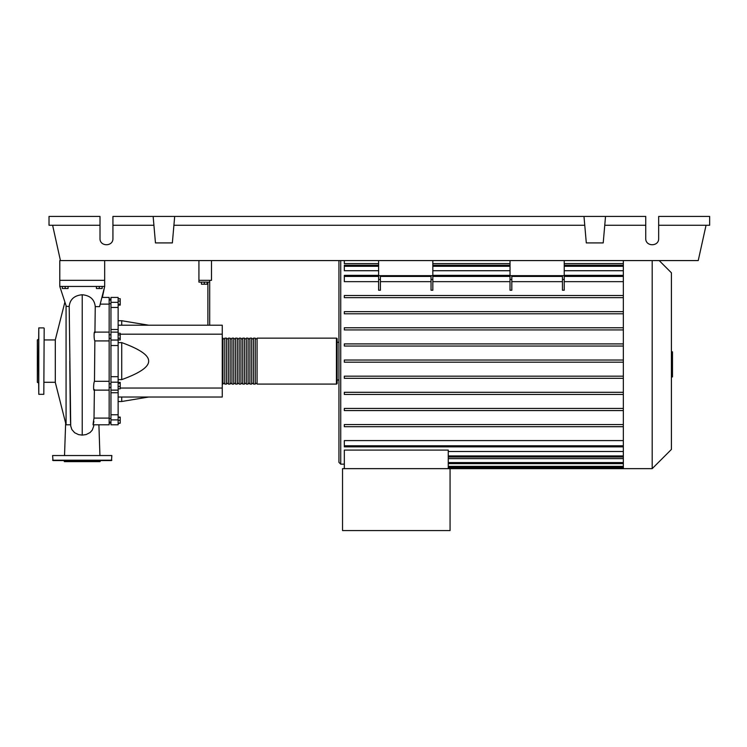 <?xml version="1.0" encoding="UTF-8"?>
<svg xmlns="http://www.w3.org/2000/svg" width="747" height="747" viewBox="0 0 747 747"><rect width="100%" height="100%" fill="white"/><g stroke="black" fill="none" stroke-linecap="round" stroke-linejoin="round"><path stroke-width="1.12" d="M211.485 260.582L211.485 280.33L198.917 280.33L198.917 282.123L207.89 282.123L207.89 325.206M198.917 260.582L198.917 280.33L209.692 280.33L209.692 282.123L207.89 282.123M104.673 260.582L104.673 286.437L99.566 306.653L95.252 306.615C94.495 299.454 90.154 295.495 82.226 294.748C74.298 295.485 69.957 299.37 69.2 306.419L70.704 424.744M52.607 225.249L60.442 260.582L59.788 260.582L59.788 280.33L104.673 280.33L59.788 280.33L59.788 286.437L66.315 306.401L69.2 306.419M109.155 387.432L110.958 387.432M109.155 383.837L110.958 383.837M201.429 282.123L201.429 284.205L207.171 284.205L207.171 282.123M204.304 282.123L204.304 284.205M209.692 325.206L209.692 282.123M118.138 325.206L222.251 325.206L222.251 397.021L118.138 397.021M222.251 388.038L120.22 388.038M222.251 334.189L120.22 334.189M118.138 379.616L121.724 379.616C139.829 373.08 148.812 366.908 148.653 361.109C148.812 355.311 139.829 349.148 121.724 342.612L118.138 342.612M118.138 320.724L121.724 320.724L121.724 325.206M121.724 397.021L121.724 401.503L118.138 401.503M121.724 342.612L121.724 379.616M118.138 386.488L120.22 386.488L120.22 382.427L118.138 382.427M118.138 383.286L120.22 383.286M118.138 388.842L120.22 388.842L120.22 386.488M118.138 423.185L120.22 423.185L120.22 417.106L118.138 417.106M118.138 420.309L120.22 420.309M118.138 417.442L120.22 417.442M118.138 423.512L120.22 423.185M118.138 298.716L120.22 298.716L120.22 305.121L118.138 305.121M118.138 304.262L120.22 304.262M118.138 301.06L120.22 301.06M118.138 334.936L120.22 334.936L120.22 333.274L118.138 333.274M118.138 339.913L120.22 339.913L120.22 334.936M118.138 338.251L120.22 338.251M118.138 376.693L110.958 376.693L110.958 382.184L118.138 382.184L118.138 297.427L110.958 297.427L110.958 307.456L118.138 307.456M110.958 376.693L110.958 345.534L118.138 345.534M118.138 340.044L110.958 340.044L110.958 345.534M118.138 414.772L110.958 414.772L110.958 419.898L118.138 419.898L118.138 382.184M110.958 414.772L110.958 392.735L118.138 392.735M110.958 382.184L110.958 392.735M118.138 329.492L110.958 329.492L110.958 332.126M110.958 329.492L110.958 307.456M110.958 424.8L118.138 424.8L110.958 424.8L110.958 419.898M110.958 340.044L110.958 332.107L118.138 332.126M118.138 424.8L118.138 419.898M222.251 383.37A0.719 0.719 0 0 0 222.97 384.089L222.97 338.139A0.719 0.719 0 0 0 222.251 338.849M336.43 384.089L257.08 384.089L257.08 338.139L336.43 338.139A0.719 0.719 0 0 1 337.149 338.849L337.149 383.37A0.719 0.719 0 0 1 336.43 384.089L336.43 338.139M224.772 338.849L222.97 338.849M224.772 383.37L222.97 383.37M255.287 384.089L253.494 384.089L253.494 338.139L255.287 338.139L255.287 384.089M251.692 384.089L249.9 384.089L249.9 338.139L251.692 338.139L251.692 384.089M248.107 384.089L246.314 384.089L246.314 338.139L248.107 338.139L248.107 384.089M244.512 384.089L242.719 384.089L242.719 338.139L244.512 338.139L244.512 384.089M240.926 384.089L239.133 384.089L239.133 338.139L240.926 338.139L240.926 384.089M237.331 384.089L235.538 384.089L235.538 338.139L237.331 338.139L237.331 384.089M233.746 384.089L231.953 384.089L231.953 338.139L233.746 338.139L233.746 384.089M230.151 384.089L228.358 384.089L228.358 338.139L230.151 338.139L230.151 384.089M226.565 384.089L224.772 384.089L224.772 338.139L226.565 338.139L226.565 384.089M228.358 338.849L226.565 338.849M228.358 383.37L226.565 383.37M231.953 338.849L230.151 338.849M231.953 383.37L230.151 383.37M235.538 338.849L233.746 338.849M235.538 383.37L233.746 383.37M239.133 338.849L237.331 338.849M239.133 383.37L237.331 383.37M242.719 338.849L240.926 338.849M242.719 383.37L240.926 383.37M246.314 338.849L244.512 338.849M246.314 383.37L244.512 383.37M249.9 338.849L248.107 338.849M249.9 383.37L248.107 383.37M253.494 338.849L251.692 338.849M253.494 383.37L251.692 383.37M257.08 338.849L255.287 338.849M257.08 383.37L255.287 383.37M659.19 260.582L671.413 272.804L671.413 449.423L652.187 468.649L342.537 468.649L342.537 530.575L450.067 530.575L450.067 468.649M652.187 260.582L652.187 468.649M623.343 260.582L623.343 468.649M338.942 260.582L338.942 462.365L340.735 464.158L344.33 464.158M338.942 379.962L337.149 379.962M338.942 342.266L337.149 342.266M344.33 468.649L344.33 450.096L448.265 450.096L448.265 468.649M448.265 451.505L623.343 451.505M623.343 445.791L344.33 445.791L344.33 440.581L623.343 440.581M623.343 281.647L564.237 281.647M564.237 279.443L564.237 290.228L562.444 290.228L562.444 279.443L564.237 279.443L564.237 275.662L510.024 275.662L510.024 279.443L511.816 279.443L511.816 275.662M562.444 281.647L511.816 281.647M511.816 279.443L511.816 290.228L510.024 290.228L510.024 279.443M510.024 281.647L432.83 281.647M432.83 279.443L432.83 290.228L431.038 290.228L431.038 279.443L432.83 279.443L432.83 275.662L378.617 275.662L378.617 290.228L380.41 290.228L380.41 275.662M431.038 281.647L380.41 281.647M378.617 281.647L344.33 281.647L344.33 275.363L378.617 275.363M623.343 270.722L564.237 270.722M510.024 270.722L432.83 270.722M378.617 270.722L344.33 270.722L344.33 265.213L378.617 265.213M623.343 263.607L564.237 263.607M510.024 263.607L432.83 263.607M378.617 263.607L344.33 263.607L344.33 260.582M448.265 458.611L623.343 458.611M562.444 275.662L562.444 279.443M431.038 275.662L431.038 279.443M510.024 260.582L510.024 275.662M378.617 260.582L378.617 275.662M564.237 260.582L564.237 275.662M432.83 260.582L432.83 275.662M623.343 376.171L344.33 376.171L344.33 378.318L623.343 378.318M623.343 424.557L344.33 424.557L344.33 426.705L623.343 426.705M623.343 392.296L344.33 392.296L344.33 394.453L623.343 394.453M623.343 408.422L344.33 408.422L344.33 410.579L623.343 410.579M623.343 362.192L344.33 362.192L344.33 360.035L623.343 360.035M623.343 343.909L344.33 343.909L344.33 346.057L623.343 346.057M623.343 295.513L344.33 295.513L344.33 297.67L623.343 297.67M623.343 327.774L344.33 327.774L344.33 329.931L623.343 329.931M623.343 311.648L344.33 311.648L344.33 313.805L623.343 313.805M344.33 445.791L344.33 446.865L623.343 446.865M671.413 351.818L672.487 351.818L672.487 370.409L671.413 370.409M672.487 368.178L671.413 368.178M672.487 370.409L672.487 376.862L671.413 376.862M672.487 376.862L671.413 377.254M64.84 302.283L55.306 339.792L55.306 382.427L66.072 424.8L66.072 305.728M70.657 424.744L68.789 424.8M62.3 286.437L62.3 288.519L68.052 288.519L68.052 286.437M65.176 286.437L65.176 288.519M96.41 286.437L96.41 288.519L102.152 288.519L102.152 286.437M99.286 286.437L99.286 288.519M100.415 304.122L109.155 304.122L109.155 297.427L102.32 297.427M93.03 424.8L109.155 424.8L109.155 381.306L94.477 381.306L94.86 340.921C93.795 339.381 93.898 329.268 94.934 332.686L95.252 306.615M94.86 340.921L109.155 340.921L109.155 304.122M109.155 381.306L109.155 340.921M109.155 418.105L94.01 418.105L94.402 389.542C93.291 392.95 93.394 382.828 94.477 381.306L94.673 361.006M93.926 421.513C92.815 426.332 92.843 425.202 94.01 418.105L94.393 389.57M70.797 426.238L71.852 429.534L74.616 432.718L78.584 434.633L82.226 435.118L86.176 434.549L90.098 432.522L92.264 430.123L93.664 426.266M102.367 297.427L104.673 286.437L99.566 306.653M59.788 286.437L104.673 286.437M38.424 339.306L37.35 339.932L37.35 382.296L38.424 382.922M38.424 361.109L38.788 327.905L38.788 394.323L38.424 361.109M44.176 328.26L43.812 394.323L44.176 328.26M52.607 455.539L111.854 455.539L52.607 455.539L52.972 460.563L111.49 460.563L111.854 455.539M63.831 460.563L64.457 461.646L100.005 461.646L100.621 460.563M658.667 225.249L709.65 225.249L709.65 216.425L658.667 216.425L658.667 238.498C658.975 246.799 645.427 246.799 645.744 238.498L645.744 216.425L605.528 216.425L603.212 242.915L586.302 242.915L583.986 216.425L605.528 216.425M658.667 238.498C658.975 246.799 645.427 246.799 645.744 238.498M153.144 216.425L174.686 216.425L172.361 242.915L155.46 242.915L153.144 216.425L112.928 216.425L112.928 238.498C113.236 246.799 99.687 246.799 100.005 238.498L100.005 216.425L49.022 216.425L49.022 225.249L100.005 225.249M174.686 216.425L583.986 216.425M604.753 225.249L645.744 225.249M112.928 238.498C113.236 246.799 99.687 246.799 100.005 238.498M112.928 225.249L153.91 225.249M173.911 225.249L584.761 225.249M706.055 225.249L698.23 260.582L60.442 260.582M118.138 302.33L110.958 302.33M340.735 260.582L340.735 464.158M623.343 462.561L448.265 462.561M623.343 466.343L448.265 466.343M623.343 467.566L448.265 467.566M562.444 276.437L511.816 276.437M623.343 276.437L564.237 276.437M378.617 276.437L344.33 276.437M510.024 276.437L432.83 276.437M431.038 276.437L380.41 276.437M378.617 279.443L380.41 279.443M623.343 266.296L564.237 266.296M510.024 266.296L432.83 266.296M378.617 266.296L344.33 266.296M623.343 455.931L448.265 455.931M672.487 361.128L671.413 361.128M672.487 354.05L671.413 354.05M82.226 435.118L82.226 294.748M52.607 460.208L111.854 460.208M110.958 303.712L109.155 303.712M110.958 423.035L109.155 423.035M110.958 418.516L109.155 418.516M110.958 338.391L109.155 338.391M148.653 325.206L121.724 320.724M148.653 397.021L121.724 401.503M110.958 334.796L109.155 334.796M110.958 422.102L109.155 422.102M110.958 299.192L109.155 299.192M110.958 300.117L109.155 300.117M110.958 390.121L118.138 390.121M623.343 463.644L448.265 463.644M623.343 467.417L448.265 467.417M510.024 275.363L432.83 275.363M564.237 275.363L623.343 275.363M432.83 265.213L510.024 265.213M564.237 265.213L623.343 265.213M623.343 457.015L448.265 457.015M44.176 382.296L55.306 382.296M68.864 424.8L66.072 424.8M94.738 332.107L109.155 332.107M94.197 390.121L109.155 390.121M99.921 455.184L98.903 424.8L109.155 424.8M65.643 423.11L64.541 455.184M93.805 424.8L93.636 426.406M70.816 426.406C70.265 423.362 70.134 393.697 69.788 361.109M44.176 339.932L55.306 339.932M38.788 327.905L43.812 327.905M43.812 394.323L38.788 394.323"/></g></svg>
